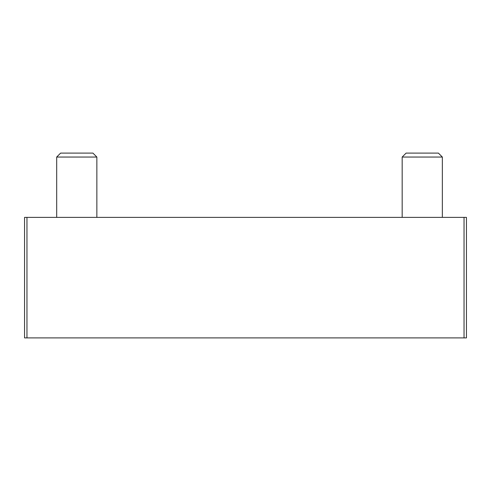 <?xml version="1.0" encoding="UTF-8"?>
<svg xmlns="http://www.w3.org/2000/svg" width="491" height="491" viewBox="0 0 491 491"><rect width="100%" height="100%" fill="white"/><g stroke="black" fill="none" stroke-linecap="round" stroke-linejoin="round"><path stroke-width="0.74" d="M466.45 337.9L24.55 337.9L24.55 217.378L466.45 217.378L466.45 337.9M56.686 217.378L56.686 157.046L96.862 157.046L96.862 217.378M56.686 157.046L60.626 153.1L92.922 153.1L96.862 157.046M402.172 217.378L402.172 157.046L442.348 157.046L442.348 217.378M402.172 157.046L406.112 153.1L438.408 153.1L442.348 157.046M464.038 337.9L464.038 217.378M26.962 337.9L26.962 217.378"/></g></svg>
